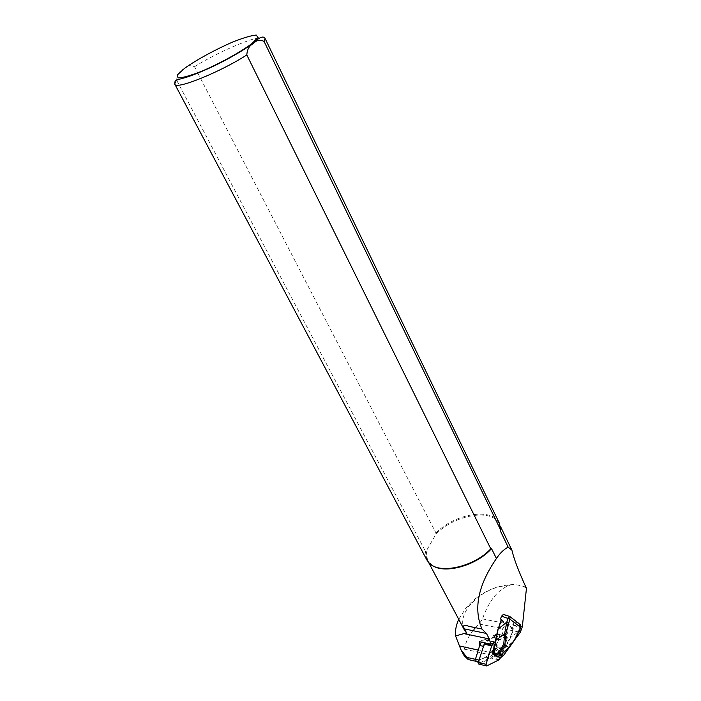<?xml version="1.0" encoding="UTF-8"?>
<svg xmlns="http://www.w3.org/2000/svg" width="701" height="701" viewBox="0 0 701 701"><rect width="100%" height="100%" fill="white"/><g stroke="black" fill="none" stroke-linecap="round" stroke-linejoin="round"><path stroke-width="0.53" stroke-dasharray="3.5 2.63" d="M478.327 662.182L480.273 662.638L479.3 660.158L483.567 646.34L488.106 640.179L497.123 635.895L493.259 635.097L495.537 634.019L494.485 637.472L498.341 638.269L494.187 651.877L489.692 658.046L485.828 657.17L487.326 656.127L490.323 651.027L489.061 655.146L489.973 654.83L476.426 661.429L475.611 659.369L479.142 647.277M479.326 641.687L484.242 639.365L481.28 642.107M488.106 640.179L484.242 639.365M500.751 657.608L506.937 636.359L495.537 634.019M506.937 636.359L493.881 642.633M464.421 630.05C461.039 622.926 462.564 614.996 468.995 606.26C480.141 593.064 494.354 585.852 511.616 584.634L515.305 584.503L522.972 586.246L526.486 588.113M475.462 627.658L479.151 623.995L482.481 618.922C489.228 599.898 498.744 588.533 511.047 584.836L513.263 584.634M464.097 655.593L463.37 651.965L465.017 646.892C466.174 640.942 469.144 635.106 473.946 629.384M458.734 619.316L466.121 607.723C474.454 597.962 484.82 591.066 497.211 587.026L512.194 584.59M516.251 637.875L513.141 642.177M524.033 586.544L526.022 587.429M522.972 586.246L526.092 587.569M432.289 565.418L427.514 560.353L426.234 551.065L425.419 551.249L176.643 80.186M197.813 73.114L435.952 532.962L435.812 534.407L426.234 551.065L435.812 534.407C453.819 514.823 492.47 507.962 499.261 523.954L500.426 527.774L500.523 531.209M435.952 532.962C454.45 513.658 492.549 507.244 499.314 523.13M426.821 559.906L425.419 551.249M176.617 80.133C177.134 74.604 179.43 70.932 183.504 69.119C186.632 65.631 190.295 64.834 194.501 66.726L197.691 72.878M500.707 618.983L512.466 627.903L513.614 625.38L513.079 621.489L504.15 614.654L509.688 616.442M500.461 657.687L489.061 655.146M493.259 635.097L494.485 637.472M494.187 651.877L490.323 651.027M514.49 640.469L508.637 647.838L501.259 654.813L497.938 656.671L502.521 650.887L502.065 650.598L496.755 656.802M496.781 656.846L497.824 656.793L497.491 656.381M503.388 635.351C501.162 631.522 501.776 628.385 505.228 625.932C509.224 624.977 508.856 635.264 504.878 635.719L503.388 635.351C501.171 631.531 501.785 628.385 505.246 625.932C509.233 624.977 508.865 635.264 504.886 635.719L503.397 635.351M512.466 627.903L512.974 629.752L509.907 638.033L504.764 647.628L505.219 647.917L510.319 638.208L513.386 629.927L512.773 627.649M496.737 656.539L493.592 654.243M495.23 655.461L496.071 655.724C499.147 653.297 499.401 650.94 496.807 648.662C494.135 650.248 493.609 652.517 495.23 655.461M504.764 647.628L502.845 649.871L503.187 650.318L505.219 647.917L514.245 640.732L518.81 631.452L509.907 638.033M493.083 654.725L493.916 654.997C497.027 652.578 497.281 650.23 494.704 647.952C492.006 649.538 491.471 651.79 493.083 654.725M509.583 616.407L518.512 623.285L520.221 627.588L520.72 627.597L520.221 627.597L518.81 631.452L519.336 631.364M518.977 623.531L513.079 621.489M495.151 643.308L503.861 649.625M494.792 644.123L502.845 649.871L502.17 650.44L502.521 650.887L503.187 650.318M494.179 644.736L502.17 650.44L494.126 644.876M485.828 657.17L476.408 661.744M498.341 638.269L497.123 635.895M480.273 662.638L489.692 658.046M478.879 664.145L491.638 657.704L494.109 654.094L499.611 636.061L498.797 634.475L486.853 640.153L484.706 642.843M502.556 653.612L507.393 637.665L506.735 636.026L495.239 641.52M482.481 618.922L522.333 626.729M479.151 623.995L520.335 632.241M465.017 646.892L503.572 655.382M174.821 84.199L176.521 80.238M194.501 66.726C220.99 49.99 263.348 32.763 265.066 38.424M464.334 649.126L489.973 654.83M467.804 659.317L476.662 661.35M513.386 629.927L501.233 620.753M513.351 628.727L501.127 619.78M492.969 654.383C491.541 650.843 492.277 648.872 495.178 648.46C496.597 651.991 495.861 653.963 492.969 654.383M513.614 625.38L520.221 627.597M480.562 662.541L476.689 661.656M486.88 665.889L479.072 664.084M498.972 659.851L491.191 658.099M499.419 659.448L491.638 657.704M501.574 656.46L493.793 654.743M501.89 655.812L494.109 654.094M507.393 637.665L499.611 636.061M506.578 636.079L498.797 634.475M494.652 641.801L486.853 640.153M494.196 642.195L486.398 640.548M468.995 606.26L466.121 607.723M427.514 560.353L428.653 562.509M499.261 523.954L500.356 526.223M500.426 527.774L500.488 526.977M429.923 563.543L429.24 563.113M476.426 661.429L475.515 661.218M468.645 659.641L468.172 659.536M497.833 656.793L498.56 656.732M496.807 648.662L494.696 647.952C493.627 646.55 490.498 652.605 493.005 654.681L496.071 655.724M493.495 635.018L497.36 635.816M498.954 634.431L506.735 636.026"/><path stroke-width="1.05" d="M481.28 642.107L479.142 647.277L479.326 641.687L490.753 644.131L489.289 638.935L486.468 633.467L481.99 629.042L468.89 626.335C463.966 624.372 462.494 625.239 464.474 628.92L466.857 633.406L463.922 633.608L455.562 635.921L460.864 649.564L466.752 657.345C468.382 658.852 468.864 659.58 468.172 659.536L464.097 655.593L460.864 649.564M493.881 642.633L490.753 644.131M526.022 587.429L526.486 588.113L522.333 626.729L520.335 632.241L516.251 637.875M473.946 629.384L475.462 627.658M455.562 635.921C455.08 630.602 456.141 625.064 458.734 619.316M513.141 642.177L503.572 655.382L500.751 657.608M500.523 531.209L508.146 547.157L511.888 550.075C513.702 558.268 518.433 570.763 526.092 587.569L526.206 587.526M466.857 633.406L464.421 630.05L428.653 562.509M481.99 629.042C473.271 608.748 478.082 585.239 496.431 558.513L491.55 548.629C476.575 565.541 444.583 574.391 432.289 565.418M508.146 547.157C503.896 549.339 499.988 553.124 496.431 558.513M500.514 531.393L500.619 529.903L264.075 41.438C259.948 39.326 256.373 40.071 253.359 43.681C249.407 45.434 247.225 49.193 246.805 54.958L490.779 548.822L491.55 548.629M264.075 41.438L265.066 38.424L499.314 523.13L500.619 529.903M490.779 548.822C474.148 566.881 439.474 574.627 429.24 563.113L426.821 559.906L174.821 84.199C175.758 90.026 219.807 72.352 246.805 54.958M500.68 618.475L501.145 619.833L500.68 618.475L501.539 616.179L503.371 614.4L509.583 616.407M500.663 618.922L501.127 619.78M504.15 614.654L503.371 614.4M496.755 656.802L497.824 656.925L500.943 654.769L508.716 647.417L514.42 640.004L520.563 627.281L509.837 619.079L505.92 633.643L504.659 633.573L506.718 622.26L508.164 618.37L509.373 616.363L510.021 616.652L509.837 619.079L501.539 616.179M508.637 647.321L503.73 644.228L504.659 633.573L495.309 640.775L498.025 629.121L501.197 620.841L498.104 629.112M514.42 640.004L508.795 647.689M494.126 644.876L493.311 653.455L495.204 654.112L498.288 652.666L499.112 653.446L495.537 655.33L493.855 654.725L497.71 656.881M504.851 644.569L499.121 653.455L501.259 654.839L508.672 647.838M497.824 656.925L501.162 654.9M501.259 619.561L498.148 629.121L495.335 643.395L494.31 644.911L493.855 654.725L493.311 653.455L494.179 644.736M495.204 654.112L495.405 655.181M497.614 656.828L495.537 655.33M493.592 654.243L493.381 653.481M494.932 644.298L495.151 643.36M509.688 616.442L518.977 623.531M519.336 631.364L520.72 627.597L519.643 624.048M519.143 631.145L514.49 640.469M508.391 622.97L506.718 622.26L498.025 629.121L495.37 640.802M495.335 643.395L494.792 644.123M478.327 662.182L476.408 661.744L475.427 659.282L479.142 647.277M495.239 641.52L491.69 645.831L486.038 664.285L486.687 665.95L498.972 659.851L501.574 656.46L502.556 653.612M484.706 642.843L478.231 662.489L478.879 664.145L486.328 665.862M463.922 633.608L489.289 638.935M464.474 628.92L486.468 633.467M251.606 43.839C239.987 52.4 219.983 63.397 201.625 71.283C190.374 75.673 182.514 77.872 178.036 77.89L177.476 74.823L184.67 68.251C196.455 59.865 214.962 49.762 232.241 42.235C243.081 37.915 251.072 35.514 256.215 35.05L257.994 37.503L251.606 43.839M466.752 657.345L475.409 659.326M459.137 645.901L478.257 650.125M505.92 633.643L504.965 644.622M498.288 652.666L503.73 644.228M509.837 619.079L508.164 618.37M501.233 620.753L501.145 619.833L501.276 620.762M483.243 646.269L479.694 645.498M478.976 660.088L475.427 659.282M486.038 664.285L478.231 662.489M492.014 645.174L484.216 643.5M491.69 645.831L483.892 644.149M500.356 526.223L511.783 549.856M265.066 38.424C263.357 35.523 259.221 37.267 252.658 43.646C243.895 49.885 232.793 56.457 219.325 63.362C204.333 70.854 190.129 76.26 184.714 77.767C174.076 80.65 174.943 80.317 174.821 84.199M475.515 661.218L468.645 659.641M519.643 624.039C520.414 624.416 520.79 625.572 520.755 627.5M493.811 654.708L496.781 656.837"/></g></svg>

